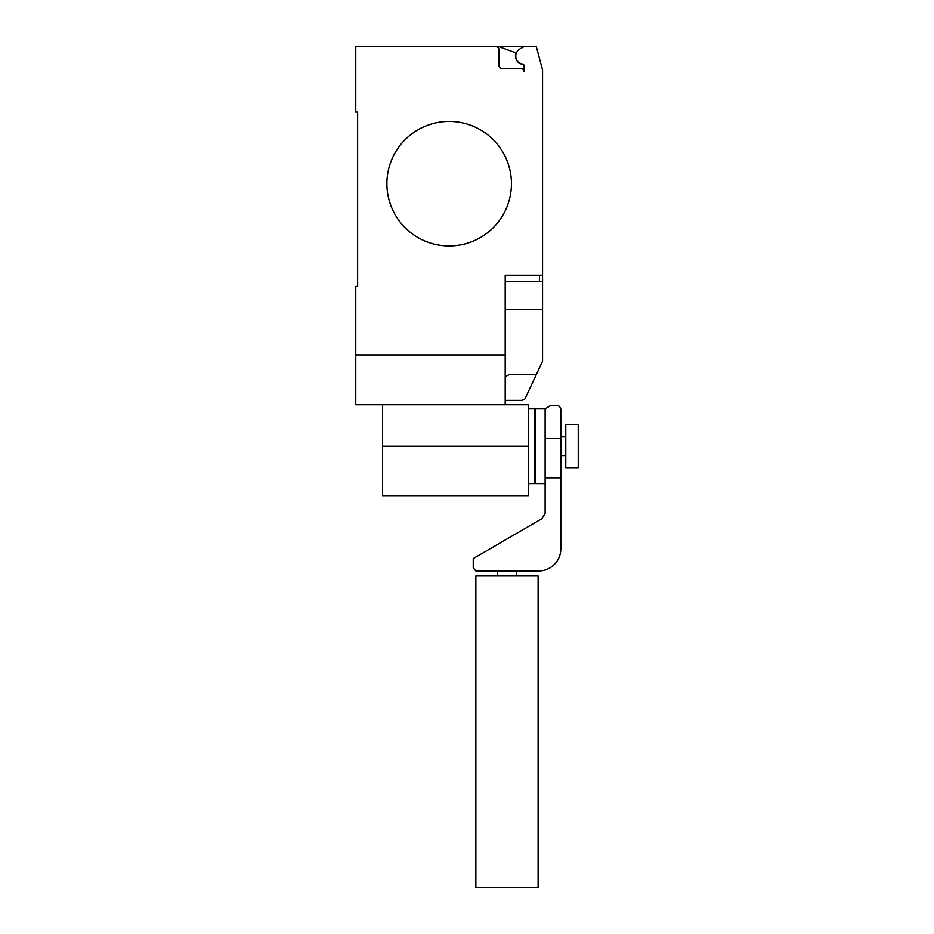 <?xml version="1.0" encoding="UTF-8"?>
<svg xmlns="http://www.w3.org/2000/svg" width="934" height="934" viewBox="0 0 934 934"><rect width="100%" height="100%" fill="white"/><g stroke="black" fill="none" stroke-linecap="round" stroke-linejoin="round"><path stroke-width="1.4" d="M528.305 408.858L534.54 408.858L534.54 483.578L528.305 483.578M578.239 424.421L578.239 468.016L565.782 468.016L565.782 424.421L578.239 424.421M545.117 483.578L535.777 483.578L535.777 408.858L545.117 408.894L550.348 405.625L557.551 405.625L559.501 406.29L560.809 408.894L560.809 477.799L545.117 477.799L545.117 408.894M538.112 887.3L475.85 887.3L475.85 575.963L538.112 575.963L538.112 887.3M545.117 438.583L560.809 438.583M560.809 477.799L560.809 549.414A22.206 22.206 0 0 1 538.591 570.978L475.85 570.978L473.234 567.709L473.234 558.555L541.86 518.685L545.117 513.466L545.117 477.799M382.601 404.749L382.601 495.65L528.305 495.65L528.305 404.749L355.761 404.749L355.761 286.434L357.629 286.434L357.629 112.08L355.761 112.08L355.761 46.7L536.338 46.7L542.561 69.933L542.561 281.449L505.201 281.449M511.435 183.694A62.263 62.263 0 0 1 449.161 245.957A62.263 62.263 0 0 1 386.898 183.694A62.263 62.263 0 0 0 449.161 245.957A62.263 62.263 0 0 0 511.435 183.694A62.263 62.263 0 0 0 449.161 121.42A62.263 62.263 0 0 0 386.898 183.694A62.263 62.263 0 0 1 449.161 121.42A62.263 62.263 0 0 1 511.435 183.694M505.201 404.749L505.201 354.932L355.761 354.932M505.201 400.382L522.013 400.382L524.943 398.911L542.561 361.236L542.561 281.449M505.201 376.717L509.018 374.721L536.279 374.721M505.201 354.932L505.201 275.226L542.561 275.226M357.629 286.434L357.629 112.08M498.978 49.817A3.117 3.117 0 0 0 495.861 46.7A3.117 3.117 0 0 1 498.978 49.817L498.978 65.38A3.117 3.117 0 0 0 502.095 68.497L520.775 68.497A3.117 3.117 0 0 1 523.881 71.603L523.881 65.298A1.249 1.249 0 0 0 522.807 64.061A8.091 8.091 0 0 1 519.841 49.023L523.881 46.7M519.841 49.023A8.091 8.091 0 0 0 522.807 64.061M523.881 71.603A3.117 3.117 0 0 0 520.775 68.497M498.966 46.7L516.07 52.923A8.406 8.406 0 0 0 523.542 64.434M505.201 309.469L542.561 309.469L542.561 326.024M382.601 446.219L528.305 446.219M539.455 281.449L539.455 275.226M534.54 418.817L535.777 418.817M534.54 473.62L535.777 473.62M560.809 436.878L565.782 436.878M560.809 455.558L565.782 455.558M516.327 570.978L516.327 575.963M497.635 570.978L497.635 575.963"/></g></svg>
